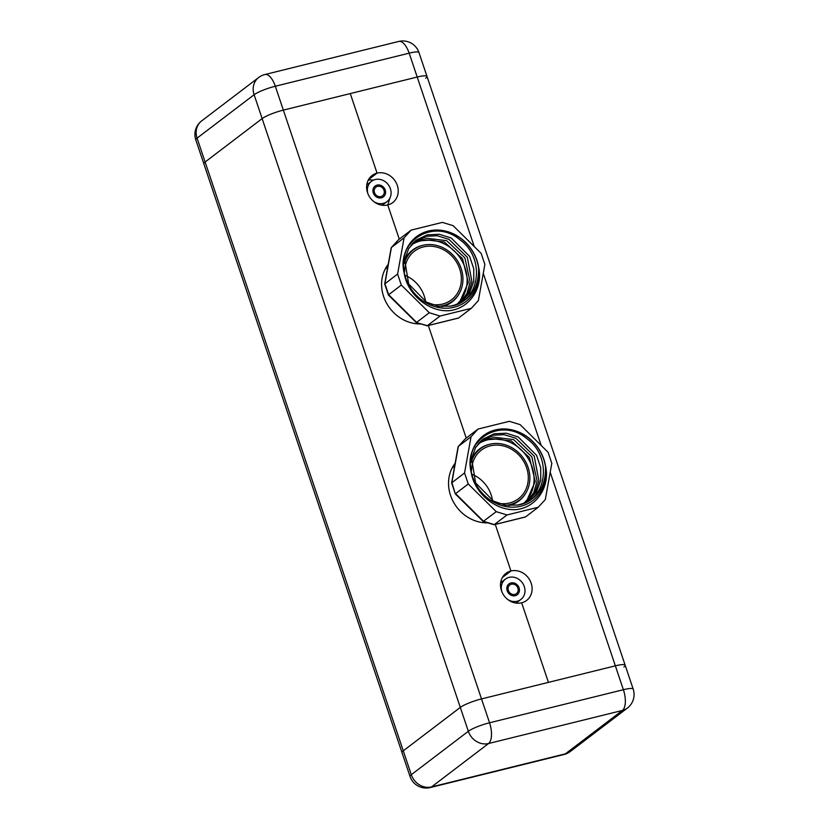 <?xml version="1.0" encoding="UTF-8"?>
<svg xmlns="http://www.w3.org/2000/svg" width="829" height="829" viewBox="0 0 829 829"><rect width="100%" height="100%" fill="white"/><g stroke="black" fill="none" stroke-linecap="round" stroke-linejoin="round"><path stroke-width="1.24" d="M507.721 599.471A12.777 11.285 52.7 0 0 517.151 601.243A12.777 11.285 52.7 0 0 520.871 599.471A12.777 11.285 52.7 0 0 523.368 584.424A12.777 11.285 52.7 0 0 509.11 577.367A12.777 11.285 52.7 0 0 505.4 579.139A12.777 11.285 52.7 0 0 501.897 591.802M511.42 584.217A5.451 4.819 -127.3 0 1 517.503 587.222A5.451 4.819 -127.3 0 1 516.436 593.637A5.451 4.819 -127.3 0 1 514.84 594.393A5.451 4.819 -127.3 0 1 508.757 591.388A5.451 4.819 -127.3 0 1 509.835 584.973A5.451 4.819 -127.3 0 1 511.42 584.217M510.985 582.942A6.808 6.021 52.7 0 0 509.006 583.885A6.808 6.021 52.7 0 0 507.669 591.906A6.808 6.021 52.7 0 0 515.275 595.668A6.808 6.021 52.7 0 0 517.255 594.725A6.808 6.021 52.7 0 0 518.591 586.704A6.808 6.021 52.7 0 0 510.985 582.942M373.838 201.623A12.777 11.285 52.7 0 0 383.257 203.395A12.777 11.285 52.7 0 0 386.977 201.623A12.777 11.285 52.7 0 0 389.485 186.587A12.777 11.285 52.7 0 0 375.226 179.53A12.777 11.285 52.7 0 0 371.506 181.302A12.777 11.285 52.7 0 0 368.003 193.965M377.527 186.37A5.451 4.819 -127.3 0 1 383.609 189.385A5.451 4.819 -127.3 0 1 382.542 195.799A5.451 4.819 -127.3 0 1 380.957 196.556A5.451 4.819 -127.3 0 1 374.874 193.54A5.451 4.819 -127.3 0 1 375.941 187.126A5.451 4.819 -127.3 0 1 377.527 186.37M377.102 185.095A6.808 6.021 52.7 0 0 375.112 186.038A6.808 6.021 52.7 0 0 373.786 194.069A6.808 6.021 52.7 0 0 381.381 197.83A6.808 6.021 52.7 0 0 383.371 196.887A6.808 6.021 52.7 0 0 384.708 188.857A6.808 6.021 52.7 0 0 377.102 185.095M472.364 474.437A30.569 27.015 -127.3 0 1 492.519 500.581M471.566 470.665A30.569 27.015 -127.3 0 1 481.421 450.085A30.569 27.015 -127.3 0 1 490.322 445.847A30.569 27.015 -127.3 0 1 524.446 462.737A30.569 27.015 -127.3 0 1 518.446 498.737A30.569 27.015 -127.3 0 1 509.555 502.975A30.569 27.015 -127.3 0 1 498.229 503.255M505.897 505.255A32.269 28.528 52.7 0 0 510.084 504.571A32.269 28.528 52.7 0 0 519.482 500.094A32.269 28.528 52.7 0 0 525.804 462.085A32.269 28.528 52.7 0 0 489.794 444.251A32.269 28.528 52.7 0 0 480.395 448.727A32.269 28.528 52.7 0 0 471.152 462.406M480.395 448.727L477.856 450.655A32.269 28.528 52.7 0 0 476.001 452.219M514.954 503.39A32.269 28.528 52.7 0 0 516.944 502.022L519.482 500.094M405.412 275.508A30.569 27.015 -127.3 0 1 425.567 301.663M404.625 271.746A30.569 27.015 -127.3 0 1 414.479 251.166A30.569 27.015 -127.3 0 1 423.381 246.928A30.569 27.015 -127.3 0 1 457.494 263.819A30.569 27.015 -127.3 0 1 451.504 299.818A30.569 27.015 -127.3 0 1 442.603 304.056A30.569 27.015 -127.3 0 1 431.277 304.336M438.945 306.336A32.269 28.528 52.7 0 0 443.142 305.642A32.269 28.528 52.7 0 0 452.541 301.165A32.269 28.528 52.7 0 0 458.862 263.166A32.269 28.528 52.7 0 0 422.842 245.332A32.269 28.528 52.7 0 0 413.453 249.809A32.269 28.528 52.7 0 0 404.2 263.487M413.453 249.809L410.915 251.736A32.269 28.528 52.7 0 0 409.06 253.301M448.012 304.471A32.269 28.528 52.7 0 0 450.002 303.103L452.541 301.165M477.981 444.106A37.471 33.119 -127.3 0 1 487.525 439.878A37.471 33.119 -127.3 0 1 528.747 459.504A37.471 33.119 -127.3 0 1 523.679 503.327M490.063 444.189A32.611 28.828 52.7 0 0 489.048 444.417A32.611 28.828 52.7 0 0 479.556 448.945A32.611 28.828 52.7 0 0 471.483 459.256M508.695 505.566A32.611 28.828 52.7 0 0 509.555 505.369A32.611 28.828 52.7 0 0 519.058 500.84A32.611 28.828 52.7 0 0 526.436 491.98M481.297 448.074A32.611 28.828 52.7 0 0 478.623 449.691M518.084 501.545A32.611 28.828 52.7 0 0 520.353 499.39M411.039 245.177A37.471 33.119 -127.3 0 1 420.572 240.959A37.471 33.119 -127.3 0 1 461.805 260.586A37.471 33.119 -127.3 0 1 456.727 304.409M423.111 245.27A32.611 28.828 52.7 0 0 422.106 245.498A32.611 28.828 52.7 0 0 412.604 250.016A32.611 28.828 52.7 0 0 404.542 260.337M441.753 306.647A32.611 28.828 52.7 0 0 442.613 306.45A32.611 28.828 52.7 0 0 452.106 301.922A32.611 28.828 52.7 0 0 459.494 293.062M414.355 249.156A32.611 28.828 52.7 0 0 411.671 250.762M451.142 302.626A32.611 28.828 52.7 0 0 453.411 300.471M464.551 472.955L468.261 483.981L496.239 511.659L507.016 514.964L538.249 507.244L545.316 499.535L551.803 463.328L548.093 452.302L520.115 424.624L509.327 421.319L478.105 429.028L471.038 436.748L464.551 472.955L451.639 482.913L455.297 493.887L483.193 521.462L496.239 511.659M471.131 472.002A40.87 36.124 -127.3 0 1 500.664 429.07A40.87 36.124 -127.3 0 1 545.492 465.691C550.435 486.364 536.798 507.545 516.146 509.597C495.369 511.068 474.167 492.84 471.131 472.002C462.914 439.411 501.286 416.904 526.664 438.531C553.244 457.111 546.694 501.752 517.451 505.058A38.321 33.865 -127.3 0 1 517.389 505.079L505.327 505.172L493.483 501.11L475.597 482.872L471.597 458.541L475.618 447.525L483.172 439.018L475.608 447.536L471.597 458.561L475.608 482.903L493.524 501.141L505.389 505.182L517.451 505.058M524.985 517.037L494.343 524.612L483.566 521.306L455.587 493.628L468.261 483.981M471.038 436.748L458.354 446.396L451.878 482.602L455.297 493.887M525.306 517.027L494.105 524.736L507.016 514.964M494.105 524.736L483.193 521.462M525.576 516.892L538.249 507.244M524.954 502.788A38.321 33.865 52.7 0 0 528.519 497.825A38.321 33.865 -127.3 0 1 524.954 502.788M479.038 442.841L484.986 440.624A38.321 33.865 -127.3 0 0 479.038 442.841M486.385 439.753L497.203 439.018L486.385 439.753L479.504 442.334L486.385 439.753M529.7 495.939L525.068 502.737M488.343 438.261L511.234 440.893L529.462 457.587L535.254 481.359L526.073 502.26L535.254 481.359L529.462 457.587L511.234 440.893L488.343 438.261L480.374 441.442L488.343 438.261M528.601 500.747L536.498 491.866L540.695 480.405L540.705 467.711L536.55 455.287L518.187 436.945L506.208 433.194L494.208 433.795L483.172 439.018L494.219 433.795L506.208 433.194L518.187 436.945L536.55 455.287L540.705 467.711L540.695 480.405L536.498 491.866L527.783 501.348M527.7 501.4L535.13 492.322L538.902 480.851L534.239 456.116L515.907 438.272L504.073 434.665L492.26 435.277L482.209 439.784L492.26 435.277L504.073 434.665L515.907 438.272L534.239 456.116L538.902 480.851L535.13 492.322L527.7 501.4M526.985 501.794L533.845 492.499L537.109 481.027L531.835 456.8L513.545 439.567L490.302 436.769L481.276 440.593L490.302 436.769L513.545 439.567L531.835 456.8L537.109 481.027L533.845 492.499L526.985 501.794M545.492 465.691C546.27 487.525 536.902 500.654 517.389 505.079M451.639 482.913L458.105 446.79L465.245 438.883M465.421 438.676L478.105 429.028M495.379 430.106A40.704 35.979 52.7 0 0 483.525 435.753A40.704 35.979 52.7 0 0 475.545 483.68A40.704 35.979 52.7 0 0 520.975 506.177A40.704 35.979 52.7 0 0 532.829 500.529A40.704 35.979 52.7 0 0 540.809 452.593A40.704 35.979 52.7 0 0 495.379 430.106M397.599 274.026L401.319 285.052L429.298 312.74L440.075 316.046L471.307 308.326L478.374 300.606L484.861 264.41L481.152 253.384L453.162 225.695L442.385 222.39L411.153 230.11L404.086 237.83L397.599 274.026L384.697 283.984L388.355 294.969L401.319 285.052M404.189 273.073A40.87 36.124 -127.3 0 1 433.722 230.151A40.87 36.124 -127.3 0 1 478.551 266.772C483.494 287.445 469.856 308.626 449.204 310.678C428.427 312.139 407.226 293.912 404.189 273.073C395.972 240.493 434.344 217.986 459.722 239.612C486.291 258.192 479.753 302.823 450.51 306.139A38.321 33.865 -127.3 0 1 450.437 306.15L438.386 306.243L426.531 302.191L408.656 283.953L404.656 259.622L408.676 248.607L416.231 240.099L408.666 248.617L404.645 259.643L408.666 283.984L426.583 302.222L438.448 306.264L450.51 306.139M458.043 318.118L427.401 325.693L416.251 322.533L388.355 294.969M404.086 237.83L391.412 247.477L384.925 283.673L388.635 294.699L416.624 322.388L429.298 312.74M458.364 318.098L427.163 325.807L440.075 316.046M427.163 325.807L416.251 322.533M458.634 317.973L471.307 308.326M458.002 303.87A38.321 33.865 52.7 0 0 461.566 298.906A38.321 33.865 -127.3 0 1 458.002 303.87M412.096 243.923L418.044 241.705A38.321 33.865 -127.3 0 0 412.096 243.923M419.433 240.835L430.261 240.099L419.433 240.835L412.562 243.405L419.433 240.835M462.758 297.02L458.126 303.818M421.391 239.343L444.282 241.975L462.52 258.658L468.312 282.44L459.131 303.341L468.312 282.44L462.52 258.658L444.282 241.964L421.391 239.343L413.433 242.514L421.391 239.343M461.66 301.829L469.556 292.948L473.742 281.487L473.763 268.793L469.608 256.368L451.245 238.027L439.256 234.275L427.267 234.866L416.231 240.099L427.267 234.866L439.256 234.275L451.245 238.027L469.608 256.368L473.763 268.793L473.753 281.487L469.556 292.948L460.841 302.43M460.758 302.481L468.188 293.404L471.96 281.922L467.297 257.197L448.966 239.353L437.132 235.737L425.308 236.358L415.267 240.866L425.308 236.358L437.132 235.737L448.966 239.353L467.297 257.197L471.96 281.922L468.188 293.404L460.758 302.481M460.043 302.875L466.903 293.57L470.157 282.109L464.882 257.881L446.603 240.648L423.35 237.85L414.334 241.674L423.35 237.85L446.603 240.648L464.882 257.881L470.157 282.109L466.903 293.57L460.043 302.875M478.551 266.772C479.317 288.606 469.95 301.725 450.437 306.15M384.697 283.984L391.164 247.871L398.293 239.954M398.48 239.757L411.153 230.11M428.427 231.187A40.704 35.979 52.7 0 0 416.583 236.835A40.704 35.979 52.7 0 0 408.604 284.761A40.704 35.979 52.7 0 0 454.033 307.248A40.704 35.979 52.7 0 0 465.877 301.611A40.704 35.979 52.7 0 0 473.856 253.674A40.704 35.979 52.7 0 0 428.427 231.187M502.467 577.347L510.944 570.984L495.286 524.446L510.944 570.984A17.026 15.057 -127.3 0 0 505.991 573.347A17.026 15.057 -127.3 0 0 502.643 593.398A17.026 15.057 -127.3 0 0 521.659 602.807L548.435 682.371L521.659 602.807A17.026 15.057 52.7 0 0 526.612 600.445A17.026 15.057 52.7 0 0 531.171 583.222A17.026 15.057 52.7 0 0 510.944 570.984L502.384 577.492M455.162 463.245A36.953 32.663 52.7 0 0 450.551 495.41A36.953 32.663 52.7 0 0 487.773 522.861M366.76 184.919A17.026 15.057 52.7 0 0 366.75 184.919L371.506 181.302M382.221 205.25A17.026 15.057 52.7 0 0 382.221 205.24L386.977 201.623M428.334 325.517L466.219 438.075L428.334 325.517M387.35 265.487A36.953 32.663 -127.3 0 1 388.055 265.249M388.221 264.327A36.953 32.663 52.7 0 0 383.609 296.492A36.953 32.663 52.7 0 0 420.831 323.942M368.501 179.655L377.05 173.137L368.812 179.406L370.636 179.955A17.026 15.057 52.7 0 1 373.444 180.142A17.026 15.057 52.7 0 0 368.19 180.225M377.05 173.137A17.026 15.057 52.7 0 0 372.097 175.499A17.026 15.057 52.7 0 0 367.537 192.722A17.026 15.057 52.7 0 0 387.765 204.96L399.277 239.156L387.765 204.96A17.026 15.057 -127.3 0 0 392.728 202.608A17.026 15.057 -127.3 0 0 396.065 182.546A17.026 15.057 -127.3 0 0 377.05 173.137L350.273 93.573L377.05 173.137M474.25 246.565L417.205 77.035L283.352 110.112L489.545 722.784A17.026 7.44 76.1 0 1 488.561 743.52L431.526 786.928A17.026 7.44 76.1 0 1 430.251 787.55L564.103 754.473A17.026 7.44 -103.9 0 0 565.368 753.851L622.403 710.443L488.561 743.52A17.026 15.057 -127.3 0 1 468.333 731.282L262.14 118.609L205.105 162.018A17.026 2.839 161.4 0 0 203.841 163.769A17.026 2.839 -18.6 0 1 205.105 162.018L262.14 118.609L254.109 94.734A17.026 2.839 161.4 0 1 275.321 86.237L409.163 53.16A17.026 7.44 -103.9 0 0 398.749 41.45L264.897 74.527A17.026 7.44 76.1 0 1 275.321 86.237L283.352 110.112A17.026 2.839 161.4 0 0 262.14 118.609A17.026 2.839 -18.6 0 1 283.352 110.112L417.205 77.035L409.163 53.16A17.026 2.839 161.4 0 1 418.966 52.548L427.008 76.423A17.026 2.839 161.4 0 0 417.205 77.035A17.026 2.839 -18.6 0 1 427.008 76.423L625.159 665.231A17.026 2.839 161.4 0 0 615.356 665.832L481.504 698.92A17.026 2.839 161.4 0 0 460.302 707.417A17.026 2.839 -18.6 0 1 481.504 698.92L615.356 665.832A17.026 2.839 -18.6 0 1 625.159 665.231A17.026 2.839 -18.6 0 1 623.895 666.982M389.796 198.297L387.837 204.95L389.796 198.297M564.103 754.473A17.026 17.026 0 0 0 570.331 751.488A17.026 15.057 52.7 0 1 565.368 753.851L431.526 786.928A17.026 15.057 52.7 0 1 411.298 774.69A17.026 2.839 -18.6 0 0 410.034 776.452L401.992 752.577A17.026 2.839 -18.6 0 1 403.267 750.825A17.026 2.839 161.4 0 0 401.992 752.577L195.81 139.904A17.026 2.839 161.4 0 1 197.074 138.142L411.298 774.69L468.333 731.282A17.026 2.839 -18.6 0 1 489.545 722.784L623.387 689.707L550.207 472.25M460.302 707.417L403.267 750.825L460.302 707.417M516.115 603.087L520.871 599.471M500.643 582.756L505.4 579.139M454.437 464.209L455.017 464.064M427.008 76.423A17.026 2.839 -18.6 0 1 425.733 78.175M541.202 445.484L483.266 273.332M570.331 751.488L627.366 708.08A17.026 15.057 -127.3 0 1 622.403 710.443A17.026 7.44 -103.9 0 0 623.387 689.707A17.026 2.839 -18.6 0 1 633.19 689.096L625.159 665.231M195.81 139.904A17.026 17.026 0 0 1 201.634 120.92A17.026 15.057 52.7 0 0 197.074 138.142L254.109 94.734A17.026 15.057 -127.3 0 1 258.669 77.511A17.026 17.026 0 0 1 264.897 74.527M454.655 466.074L452.116 468.002M387.713 267.145L385.174 269.083M458.261 446.479L465.328 438.769M391.319 247.56L398.386 239.85M410.034 776.452A17.026 17.026 0 0 0 430.251 787.55M627.366 708.08A17.026 17.026 0 0 0 633.19 689.096M418.966 52.548A17.026 17.026 0 0 0 398.749 41.45M201.634 120.92L258.669 77.511"/></g></svg>
